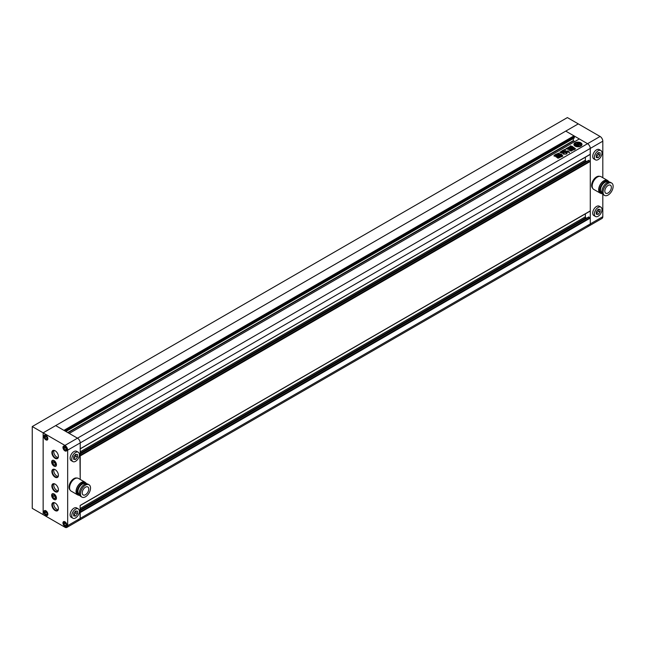 <?xml version="1.0" encoding="UTF-8"?>
<svg xmlns="http://www.w3.org/2000/svg" width="645" height="645" viewBox="0 0 645 645"><rect width="100%" height="100%" fill="white"/><g stroke="black" fill="none" stroke-linecap="round" stroke-linejoin="round"><path stroke-width="0.97" d="M567.382 117.584L578.283 123.88L43.151 432.835L43.151 514.637L43.151 432.835L32.25 426.547L567.382 117.584M32.25 426.547L32.25 508.349L64.943 527.223A3.854 2.225 60 0 0 66.87 527.417A3.854 2.225 60 0 0 67.669 525.651L67.669 450.137L80.206 442.905A3.854 2.225 -120 0 0 77.481 438.181L69.249 433.432L579.323 138.949L587.547 143.698A3.854 2.225 60 0 1 590.272 148.423L590.191 154.445L80.206 448.759L80.206 442.905A3.854 2.225 -120 0 0 77.481 438.181L55.68 425.603L565.754 131.112L573.977 135.869L574.364 137.925L65.822 431.449L574.413 137.812M580.822 142.803A4.047 2.338 0 0 0 576.412 142.295A4.047 2.338 0 0 0 573.913 144.456A4.047 2.338 0 0 0 575.098 146.109A4.047 2.338 0 0 0 579.508 146.617A4.047 2.338 0 0 0 582 144.456A4.047 2.338 0 0 0 580.822 142.803M581.992 144.609A4.047 2.338 0 0 0 580.822 143.117A4.047 2.338 0 0 0 576.533 142.585A4.047 2.338 0 0 0 573.921 144.609M577.17 144.899L576.703 144.988A1.669 0.968 0 0 1 576.606 144.673A1.669 0.968 0 0 1 577.065 144.004L578.871 145.052L577.557 146.125A2.072 1.193 0 0 1 577.662 146.488M579.065 143.924L578.291 143.996L579.637 143.956L578.775 143.513A2.314 1.338 0 0 0 577.235 143.714A1.838 1.064 0 0 0 577.428 143.238A1.838 1.064 0 0 0 577.219 142.747A3.048 1.758 0 0 0 575.001 144.028A1.838 1.064 0 0 0 576.67 144.037A2.314 1.338 0 0 0 576.308 144.754A2.314 1.338 0 0 0 576.332 144.923L577.098 145.423L577.807 145.02L577.114 144.77M576.952 146.117A3.048 1.758 0 0 1 575.808 145.697A3.048 1.758 0 0 1 574.929 144.649L574.929 144.964A3.048 1.758 0 0 0 575.808 146.012A3.048 1.758 0 0 0 576.952 146.431L576.952 146.117A1.274 0.734 0 0 0 576.662 145.851L575.816 145.367A1.113 0.645 0 0 1 575.493 144.907A1.113 0.645 0 0 1 575.606 144.625L575.606 144.948A1.113 0.645 0 0 0 575.525 145.069M556.627 157.203L555.934 156.808L558.433 155.05L559.118 155.445L556.627 156.888L555.934 156.493L558.433 155.05L559.118 155.445M556.627 156.888L555.934 156.808M561.561 156.267L560.513 156.969M560.561 157.082L558.425 158.178L557.474 157.904M557.578 158.065L560.61 155.993L561.4 156.453M570.511 148.624L568.672 147.245L570.607 148.568M570.648 148.544L570.099 149.688L570.115 148.85M571.72 150.938L570.099 150.003L570.115 149.164L570.099 150.003L571.841 150.865L570.833 151.027L568.906 149.914L568.826 149.237L568.906 149.914M568.826 149.237L569.462 148.874L568.826 149.237M569.229 148.729L567.423 149.245L566.149 148.431M566.262 148.584L567.245 148.011L568.406 148.108L567.931 148.721L567.245 148.011M568.406 148.108L567.785 147.753L568.672 147.245M572.857 148.116L574.397 149.011L574.381 149.576L574.397 149.011L572.857 148.116L570.374 149.011L570.333 149.576L571.873 150.47L574.381 149.576M560.408 154.082L558.465 153.115L557.425 153.72L561.618 155.88L561.884 156.533L562.787 155.945L561.545 154.357L560.126 154.074M562.875 156.106L561.545 154.671L560.408 154.397M561.884 156.445L561.618 155.88M567.407 152.228L567.568 151.76L569.277 152.518L569.414 151.962L567.334 152.091M569.277 152.518L569.414 151.962L568.213 151.696M565.351 152.462L564.673 151.22L563.214 151.18L564.182 153.244L563.19 153.921M563.988 152.317L564.173 152.954M565.568 152.438L567.213 152.51M566.987 152.744L566.326 153.123M563.295 154.082L565.721 154.123L566.794 153.816L566.358 153.252L566.971 153.712M563.601 153.373L563.367 152.381L563.601 153.059L563.367 152.381L561.013 152.655M561.053 152.792L561.247 152.285C561.15 153.042 561.932 153.3 563.601 153.059M568.874 147.439L569.793 146.592L570.76 146.923L570.245 146.109M575.388 149.172L573.494 147.616L571.478 147.769L572.873 146.818L572.034 146.318L570.39 145.859L570.277 146.278M573.494 147.616L571.478 147.455M573.494 147.302L575.38 148.713M575.388 148.858L573.042 147.963L570.817 148.245L568.874 147.124L569.793 146.592M570.76 146.923L570.583 147.358L569.793 146.907M568.301 151.091L567.044 151.906L564.762 150.753L562.883 151.494M562.883 151.39L560.65 152.615L559.812 152.131M559.941 152.301L564.077 149.729L565.351 149.269L565.568 150.059L565.351 149.269L564.077 149.68M566.971 150.906L568.051 151.325M560.078 155.993L557.578 157.436L556.893 157.041L559.392 155.598L560.078 155.993L559.392 155.598L556.893 157.041L557.578 157.436M554.144 156.203L554.087 155.332L556.401 153.994L557.369 154.026L558.199 155.034L557.369 154.026M558.199 155.034L555.885 156.364L554.144 155.888L554.087 155.332L554.144 155.888M80.125 448.936L590.272 154.268M573.324 138.522L573.324 140.65L574.687 141.626M64.839 430.884L574.413 136.684M64.403 430.634L573.977 136.434M588.635 217.131L590.272 218.075L590.272 223.928L590.272 148.423A3.854 2.225 -120 0 0 587.547 143.698L64.943 445.421L43.151 432.835L55.68 425.603L63.911 430.352L573.977 135.869M77.481 519.991A3.854 2.225 -120 0 0 79.408 520.176A3.854 2.225 -120 0 0 80.206 518.411L79.932 512.09M587.547 225.5A3.854 2.225 -120 0 0 589.474 225.694L79.408 520.176A3.854 2.225 -120 0 0 80.206 518.411L590.272 223.928A3.854 2.225 60 0 1 589.474 225.694A3.854 2.225 -120 0 0 590.272 223.928L602.809 216.696L602.809 194.242M585.37 213.866L585.37 216.817A0.774 0.443 -120 0 0 585.91 217.76L586.619 218.171M80.125 505.567L80.206 518.411L67.669 525.651M590.272 210.907L80.206 505.39L590.272 210.907L590.272 161.444L588.635 160.5M602.809 177.722L602.809 141.182L80.206 442.905L80.206 479.445L79.932 455.459M585.37 157.235L585.37 160.186A0.774 0.443 -120 0 0 585.91 161.129L586.619 161.54M567.568 152.075L568.213 152.01M569.277 152.833L569.414 152.276M565.351 152.776L564.673 151.535L563.254 151.365M565.568 152.752L566.02 152.18M566.987 153.059L566.02 152.494M563.408 154.002L564.182 153.244M564.173 153.107L563.988 152.631L564.173 153.107M561.247 152.599L561.819 152.204M563.367 152.696L561.819 152.518M561.618 156.195L561.884 156.759M560.126 154.389L558.465 153.429L557.425 154.034M574.381 149.89L574.397 149.326M570.374 149.326L571.889 148.14M571.349 149.027L572.107 148.842L571.349 149.027L571.567 149.471L571.897 148.713M571.938 149.366L572.687 149.172L571.938 149.366L572.147 149.801L572.478 149.051M572.518 149.834L573.268 149.825L572.518 149.704L573.058 149.39M572.857 148.431L571.889 148.455M572.873 147.133L572.034 146.318M572.034 146.633L570.39 146.173M568.826 149.551L568.906 150.229M566.262 148.898L567.245 148.326M568.406 148.423L567.931 148.721L568.406 148.326M568.672 147.56L567.785 148.068M560.037 152.244L562.988 150.22M564.077 150.043L562.988 150.535M565.568 150.14L565.351 149.584M566.971 151.22L567.149 150.801M568.051 151.64L567.149 151.115M557.635 158.033L560.61 155.993M561.4 156.767L560.61 156.316M557.578 157.751L556.893 157.356M560.078 156.308L559.392 155.913M558.433 155.364L559.118 155.759M554.087 155.647L556.401 153.994M556.401 154.308L557.369 154.34M558.199 155.348L558.143 154.792M555.514 155.421L555.829 155.921L556.885 155.316L556.562 154.816L555.514 155.421L556.562 154.816M580.992 144.609A3.048 1.758 0 0 1 581 144.77A3.048 1.758 0 0 1 577.662 146.52L577.662 146.205A3.048 1.758 0 0 0 581 144.456A3.048 1.758 0 0 0 580.984 144.287A2.072 1.193 0 0 1 580.307 144.222L578.984 144.98L577.186 143.94A1.669 0.968 0 0 1 578.888 143.73L579.065 143.795M578.331 143.988A1.669 0.968 0 0 0 577.493 144.117M578.928 144.367L578.291 143.996M578.928 144.682L579.637 143.956M576.38 144.416A1.838 1.064 0 0 1 575.001 144.343L575.001 144.028M576.324 144.915A2.314 1.338 0 0 0 576.308 145.069A2.314 1.338 0 0 0 576.332 145.238L577.098 145.423M577.098 145.738L577.807 145.02M576.63 144.827A1.669 0.968 0 0 1 577.065 144.319L577.065 144.004M577.065 144.319L578.597 145.206M579.533 143.537L579.533 143.222A1.113 0.645 0 0 0 578.259 143.093L578.259 143.408A1.113 0.645 0 0 1 579.533 143.537L580.379 144.02A1.274 0.734 0 0 0 580.831 144.19L580.831 143.875A3.048 1.758 0 0 0 578.291 142.706L578.291 143.021A1.072 0.621 0 0 0 578.291 143.021M579.533 143.222L580.379 143.706A1.274 0.734 0 0 0 580.831 143.875M574.929 144.649A1.072 0.621 0 0 0 575.606 144.625M598.173 159.589A5.394 3.112 -60 0 1 595.48 159.855A5.394 3.112 -60 0 1 594.65 155.534A5.394 3.112 -60 0 1 598.173 150.777A5.394 3.112 -60 0 1 600.874 150.511A5.394 3.112 -60 0 1 601.696 154.832A5.394 3.112 -60 0 1 598.173 159.589M600.874 150.511L599.237 149.567A5.394 3.112 120 0 0 596.536 149.834A5.394 3.112 120 0 0 593.013 154.59A5.394 3.112 120 0 0 593.843 158.912L595.48 159.855M598.173 216.22A5.394 3.112 -60 0 1 595.48 216.486A5.394 3.112 -60 0 1 594.65 212.165A5.394 3.112 -60 0 1 598.173 207.408A5.394 3.112 -60 0 1 600.874 207.142A5.394 3.112 -60 0 1 601.696 211.463A5.394 3.112 -60 0 1 598.173 216.22M600.874 207.142L599.237 206.198A5.394 3.112 120 0 0 596.536 206.464A5.394 3.112 120 0 0 593.013 211.221A5.394 3.112 120 0 0 593.843 215.543L595.48 216.486M592.666 188.267A6.934 4.007 -60 0 1 592.134 182.608A6.934 4.007 -60 0 1 596.536 176.891A6.934 4.007 -60 0 1 599.552 176.343M608.09 193A4.628 2.669 120 0 0 611.113 188.929A4.628 2.669 120 0 0 610.404 185.22A4.628 2.669 120 0 0 608.09 185.454A4.628 2.669 120 0 0 605.075 189.525A4.628 2.669 120 0 0 605.784 193.234A4.628 2.669 120 0 0 608.09 193M611.654 183.051L610.565 182.422A7.127 4.112 120 0 0 607.001 182.777A7.127 4.112 120 0 0 602.349 189.058A7.127 4.112 120 0 0 603.438 194.774L604.526 195.403A7.127 4.112 120 0 0 608.09 195.048A7.127 4.112 120 0 0 612.75 188.767A7.127 4.112 120 0 0 611.654 183.051A7.127 4.112 120 0 0 608.09 183.406A7.127 4.112 120 0 0 603.438 189.686A7.127 4.112 120 0 0 604.526 195.403M608.146 182.269L607.848 182.1A6.047 3.491 120 0 0 604.825 182.398A6.047 3.491 120 0 0 600.874 187.727A6.047 3.491 120 0 0 601.801 192.581L602.091 192.75M609.267 182.092A7.087 4.096 120 0 0 608.372 181.197L607.388 180.632A7.087 4.096 120 0 0 603.841 180.979A7.087 4.096 120 0 0 599.213 187.227A7.087 4.096 120 0 0 600.293 192.911L601.277 193.476A7.087 4.096 120 0 0 602.495 193.806M608.372 181.197A7.087 4.096 120 0 0 604.825 181.551A7.087 4.096 120 0 0 600.189 187.8A7.087 4.096 120 0 0 601.277 193.476M608.3 181.156A7.321 4.225 120 0 0 607.501 180.431L601.019 176.69A7.321 4.225 120 0 0 597.359 177.053A7.321 4.225 120 0 0 592.578 183.502A7.321 4.225 120 0 0 593.698 189.372L600.181 193.113A7.321 4.225 120 0 0 601.213 193.435M607.501 180.431A7.321 4.225 120 0 0 603.841 180.794A7.321 4.225 120 0 0 599.06 187.244A7.321 4.225 120 0 0 600.181 193.113M600.084 136.466L578.283 123.88L565.754 131.112L587.547 143.698L600.084 136.466A3.854 2.225 60 0 1 602.809 141.182M602.809 216.696A3.854 2.225 60 0 1 602.011 218.453L589.474 225.694M598.173 214.358L596.27 214.188L596.27 211.649L598.173 209.27L600.084 209.44L600.084 211.987L598.173 214.358L596.536 213.414L598.447 211.044L598.447 209.294M600.084 211.987L598.447 211.044M596.27 155.01L598.173 152.639L600.084 152.809L600.084 155.356L598.173 157.727L596.27 157.557L596.27 155.01M598.173 157.727L596.536 156.783L598.447 154.413L598.447 152.663M600.084 155.356L598.447 154.413M75.57 452.5A5.394 3.112 120 0 0 72.046 457.257A5.394 3.112 120 0 0 72.877 461.578A5.394 3.112 120 0 0 75.57 461.312A5.394 3.112 120 0 0 79.101 456.555A5.394 3.112 120 0 0 78.271 452.234A5.394 3.112 120 0 0 75.57 452.5M72.877 461.578L71.24 460.635A5.394 3.112 -60 0 1 70.418 456.313A5.394 3.112 -60 0 1 73.941 451.556A5.394 3.112 -60 0 1 76.634 451.29L78.271 452.234M75.57 509.131A5.394 3.112 120 0 0 72.046 513.888A5.394 3.112 120 0 0 72.877 518.209A5.394 3.112 120 0 0 75.57 517.943A5.394 3.112 120 0 0 79.101 513.186A5.394 3.112 120 0 0 78.271 508.865A5.394 3.112 120 0 0 75.57 509.131M72.877 518.209L71.24 517.266A5.394 3.112 -60 0 1 70.418 512.944A5.394 3.112 -60 0 1 73.941 508.187A5.394 3.112 -60 0 1 76.634 507.921L78.271 508.865M76.948 478.066A6.934 4.007 120 0 0 73.941 478.614A6.934 4.007 120 0 0 69.531 484.331A6.934 4.007 120 0 0 70.063 489.99M64.943 446.364A2.701 1.556 60 0 1 66.709 448.743A2.701 1.556 60 0 1 66.298 450.903A2.701 1.556 60 0 1 64.943 450.766A2.701 1.556 60 0 1 63.186 448.396A2.701 1.556 60 0 1 63.597 446.227A2.701 1.556 60 0 1 64.943 446.364M54.051 460.683A3.273 1.895 60 0 1 56.188 463.57A3.273 1.895 60 0 1 55.688 466.19A3.273 1.895 60 0 1 54.051 466.029A3.273 1.895 60 0 1 51.906 463.142A3.273 1.895 60 0 1 52.406 460.522A3.273 1.895 60 0 1 54.051 460.683M45.876 435.351A2.701 1.556 60 0 1 47.633 437.729A2.701 1.556 60 0 1 47.222 439.89A2.701 1.556 60 0 1 45.876 439.761A2.701 1.556 60 0 1 44.11 437.383A2.701 1.556 60 0 1 44.521 435.222A2.701 1.556 60 0 1 45.876 435.351M45.876 510.864A2.701 1.556 60 0 1 47.633 513.243A2.701 1.556 60 0 1 47.222 515.403A2.701 1.556 60 0 1 45.876 515.266A2.701 1.556 60 0 1 44.11 512.888A2.701 1.556 60 0 1 44.521 510.727A2.701 1.556 60 0 1 45.876 510.864M64.943 521.878A2.701 1.556 60 0 1 66.709 524.248A2.701 1.556 60 0 1 66.298 526.417A2.701 1.556 60 0 1 64.943 526.28A2.701 1.556 60 0 1 63.186 523.901A2.701 1.556 60 0 1 63.597 521.74A2.701 1.556 60 0 1 64.943 521.878M54.051 494.03A3.273 1.895 60 0 1 56.188 496.916A3.273 1.895 60 0 1 55.688 499.544A3.273 1.895 60 0 1 54.051 499.375A3.273 1.895 60 0 1 51.906 496.497A3.273 1.895 60 0 1 52.406 493.868A3.273 1.895 60 0 1 54.051 494.03M85.495 494.723A4.628 2.669 -60 0 1 83.181 494.949A4.628 2.669 -60 0 1 82.471 491.248A4.628 2.669 -60 0 1 85.495 487.168A4.628 2.669 -60 0 1 87.801 486.943A4.628 2.669 -60 0 1 88.51 490.651A4.628 2.669 -60 0 1 85.495 494.723M81.923 497.118L80.835 496.489A7.127 4.112 -60 0 1 79.746 490.781A7.127 4.112 -60 0 1 84.398 484.5A7.127 4.112 -60 0 1 87.962 484.145L89.058 484.774A7.127 4.112 -60 0 1 90.147 490.482A7.127 4.112 -60 0 1 85.495 496.771A7.127 4.112 -60 0 1 81.923 497.118A7.127 4.112 -60 0 1 80.835 491.409A7.127 4.112 -60 0 1 85.495 485.129A7.127 4.112 -60 0 1 89.058 484.774M79.488 494.465L79.198 494.296A6.047 3.491 -60 0 1 78.271 489.45A6.047 3.491 -60 0 1 82.221 484.121A6.047 3.491 -60 0 1 85.245 483.823L85.543 483.992M79.899 495.529A7.087 4.096 -60 0 1 78.674 495.199L77.698 494.634A7.087 4.096 -60 0 1 76.61 488.95A7.087 4.096 -60 0 1 81.238 482.702A7.087 4.096 -60 0 1 84.785 482.355L85.769 482.92A7.087 4.096 -60 0 1 86.664 483.806M78.674 495.199A7.087 4.096 -60 0 1 77.593 489.515A7.087 4.096 -60 0 1 82.221 483.266A7.087 4.096 -60 0 1 85.769 482.92M78.609 495.158A7.321 4.225 -60 0 1 77.577 494.836L71.095 491.087A7.321 4.225 -60 0 1 69.974 485.225A7.321 4.225 -60 0 1 74.755 478.767A7.321 4.225 -60 0 1 78.416 478.405L84.898 482.154A7.321 4.225 -60 0 1 85.696 482.879M77.577 494.836A7.321 4.225 -60 0 1 76.457 488.966A7.321 4.225 -60 0 1 81.238 482.516A7.321 4.225 -60 0 1 84.898 482.154M55.139 450.766A4.628 2.669 -120 0 0 51.866 452.661A4.628 2.669 -120 0 0 55.139 458.321A4.628 2.669 -120 0 0 58.405 456.434A4.628 2.669 -120 0 0 55.139 450.766L55.139 450.766M58.405 456.273A4.241 2.451 60 0 1 57.526 458.055A4.241 2.451 60 0 1 55.414 457.845A4.241 2.451 60 0 1 52.64 454.112A4.241 2.451 60 0 1 53.293 450.718A4.241 2.451 60 0 1 55.277 450.855M55.139 469.649A4.628 2.669 -120 0 0 51.866 471.535A4.628 2.669 -120 0 0 55.139 477.195A4.628 2.669 -120 0 0 58.405 475.309A4.628 2.669 -120 0 0 55.139 469.649L55.139 469.649M58.405 475.147A4.241 2.451 60 0 1 57.526 476.937A4.241 2.451 60 0 1 55.414 476.728A4.241 2.451 60 0 1 52.64 472.995A4.241 2.451 60 0 1 53.293 469.592A4.241 2.451 60 0 1 55.277 469.729M55.139 484.121A4.628 2.669 -120 0 0 51.866 486.007A4.628 2.669 -120 0 0 55.139 491.667A4.628 2.669 -120 0 0 58.405 489.781A4.628 2.669 -120 0 0 55.139 484.121L55.139 484.121M58.405 489.62A4.241 2.451 60 0 1 57.526 491.409A4.241 2.451 60 0 1 55.414 491.2A4.241 2.451 60 0 1 52.64 487.467A4.241 2.451 60 0 1 53.293 484.064A4.241 2.451 60 0 1 55.277 484.201M55.139 502.995A4.628 2.669 -120 0 0 51.866 504.882A4.628 2.669 -120 0 0 55.139 510.55A4.628 2.669 -120 0 0 58.405 508.663A4.628 2.669 -120 0 0 55.139 502.995L55.139 502.995M58.405 508.502A4.241 2.451 60 0 1 57.526 510.284A4.241 2.451 60 0 1 55.414 510.074A4.241 2.451 60 0 1 52.64 506.341A4.241 2.451 60 0 1 53.293 502.947A4.241 2.451 60 0 1 55.277 503.084M58.098 509.695A4.241 2.451 60 0 1 56.776 509.292A4.241 2.451 60 0 1 54.083 502.745M58.098 490.821A4.241 2.451 60 0 1 56.776 490.41A4.241 2.451 60 0 1 54.083 483.871M58.098 476.349A4.241 2.451 60 0 1 56.776 475.937A4.241 2.451 60 0 1 54.083 469.399M58.098 457.474A4.241 2.451 60 0 1 56.776 457.063A4.241 2.451 60 0 1 54.083 450.516M54.051 466.125A3.394 1.959 60 0 1 51.834 463.134A3.394 1.959 60 0 1 52.35 460.417A3.394 1.959 60 0 1 54.051 460.586A3.394 1.959 60 0 1 56.26 463.578A3.394 1.959 60 0 1 55.744 466.295A3.394 1.959 60 0 1 54.051 466.125M54.051 499.472A3.394 1.959 60 0 1 51.834 496.489A3.394 1.959 60 0 1 52.35 493.772A3.394 1.959 60 0 1 54.051 493.933A3.394 1.959 60 0 1 56.26 496.924A3.394 1.959 60 0 1 55.744 499.641A3.394 1.959 60 0 1 54.051 499.472M64.943 526.376A2.814 1.621 60 0 1 63.105 523.893A2.814 1.621 60 0 1 63.541 521.644A2.814 1.621 60 0 1 64.943 521.781A2.814 1.621 60 0 1 66.782 524.256A2.814 1.621 60 0 1 66.354 526.514A2.814 1.621 60 0 1 64.943 526.376M64.943 450.863A2.814 1.621 60 0 1 63.105 448.388A2.814 1.621 60 0 1 63.541 446.13A2.814 1.621 60 0 1 64.943 446.267A2.814 1.621 60 0 1 66.782 448.751A2.814 1.621 60 0 1 66.354 451A2.814 1.621 60 0 1 64.943 450.863M45.876 439.85A2.814 1.621 60 0 1 44.037 437.375A2.814 1.621 60 0 1 44.465 435.117A2.814 1.621 60 0 1 45.876 435.262A2.814 1.621 60 0 1 47.714 437.737A2.814 1.621 60 0 1 47.279 439.995A2.814 1.621 60 0 1 45.876 439.85M45.876 515.363A2.814 1.621 60 0 1 44.037 512.88A2.814 1.621 60 0 1 44.465 510.63A2.814 1.621 60 0 1 45.876 510.767A2.814 1.621 60 0 1 47.714 513.251A2.814 1.621 60 0 1 47.279 515.5A2.814 1.621 60 0 1 45.876 515.363M64.943 445.421A3.854 2.225 60 0 1 67.669 450.137M52.688 496.827L52.688 495.013L54.051 494.884L55.414 496.585L55.414 498.4L54.051 498.521L52.688 496.827L54.317 495.884L55.414 497.239M55.414 497.738L54.051 498.521M54.317 495.231L54.317 495.884M63.855 524.175L63.855 522.724L64.943 522.627L66.04 523.982L66.04 525.433L64.943 525.53L63.855 524.175L65.451 523.256M66.04 524.901L64.943 525.53M45.876 514.516L44.787 513.162L44.787 511.711L45.876 511.614L46.964 512.969L46.964 514.42L45.876 514.516L46.964 513.888M46.376 512.243L44.787 513.162M46.964 437.455L46.964 438.914L45.876 439.011L44.787 437.649L44.787 436.197L45.876 436.101L46.964 437.455M46.964 438.382L45.876 439.011M46.376 436.729L44.787 437.649M54.051 461.538L55.414 463.231L55.414 465.053L54.051 465.174L52.688 463.473L52.688 461.659L54.051 461.538M55.414 464.384L54.051 465.174M54.317 461.876L54.317 462.529L52.688 463.473M54.317 462.529L55.414 463.892M64.943 447.114L66.04 448.469L66.04 449.92L64.943 450.017L63.855 448.662L63.855 447.211L64.943 447.114M66.04 449.388L64.943 450.017M65.451 447.743L63.855 448.662M75.57 516.081L77.481 513.71L77.481 511.163L75.57 510.993L73.667 513.364L73.667 515.911L75.57 516.081L73.667 515.113M75.844 511.017L75.844 512.767L73.941 515.137M77.481 513.71L75.844 512.767M77.481 454.531L75.57 454.362L73.667 456.733L73.667 459.28L75.57 459.45L77.481 457.071L77.481 454.531M75.844 454.386L75.844 456.128L73.667 458.482M77.481 457.071L75.844 456.128M75.57 459.45L73.941 458.506M68.056 432.739L573.486 140.933M67.725 432.553L573.324 140.65M80.206 512.565L590.272 218.075M80.206 511.937L589.998 217.607M80.206 510.671L588.909 216.978M80.206 509.727L585.91 217.76M80.206 508.47L585.37 216.817M80.206 455.926L590.272 161.444M80.206 455.297L589.998 160.976M80.206 454.04L588.909 160.347M80.206 453.096L585.91 161.129M80.206 451.839L585.37 160.186M80.206 448.888L590.191 154.445M65.887 431.489L574.364 137.925M80.206 510.542L588.716 216.954M80.206 505.519L590.191 211.076M80.206 453.911L588.716 160.323M56.123 465.94L55.688 466.19M47.625 439.664L47.222 439.89M47.625 515.17L47.222 515.403M56.123 499.286L55.688 499.544M79.408 520.176L66.87 527.417M52.85 493.619L52.406 493.868M64 521.515L63.597 521.74M44.924 510.501L44.521 510.727M44.924 434.988L44.521 435.222M52.85 460.264L52.406 460.522M64 446.001L63.597 446.227"/></g></svg>
